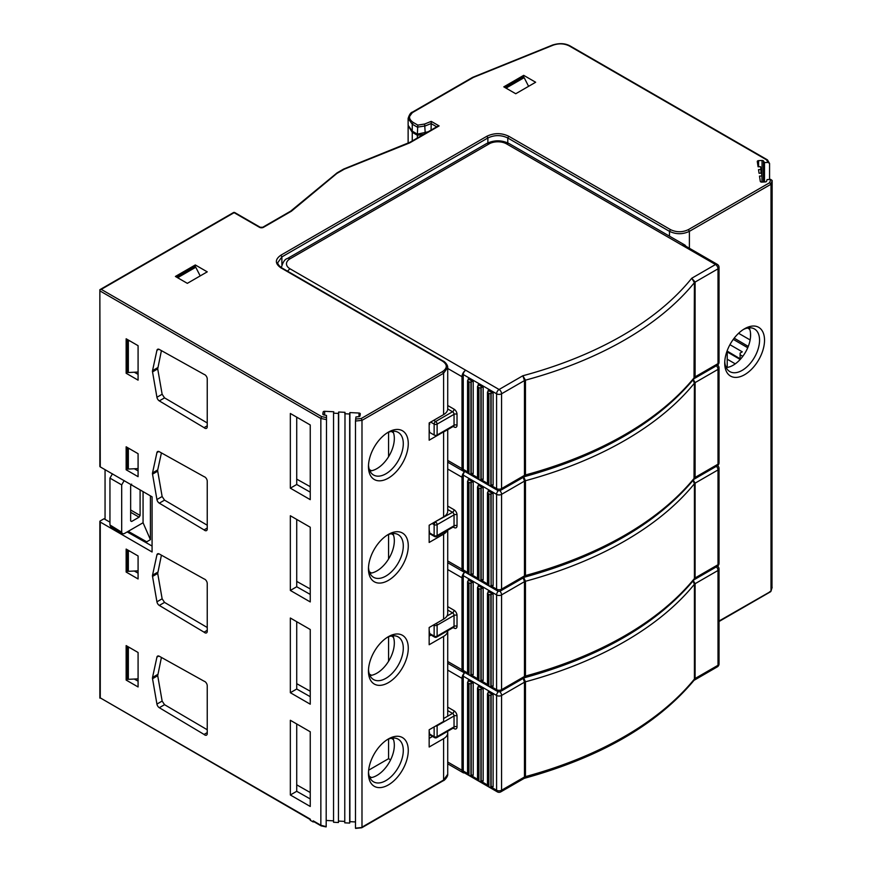 <?xml version="1.0" encoding="UTF-8"?>
<svg xmlns="http://www.w3.org/2000/svg" width="872" height="872" viewBox="0 0 872 872"><rect width="100%" height="100%" fill="white"/><g stroke="black" fill="none" stroke-linecap="round" stroke-linejoin="round"><path stroke-width="1.31" d="M322.825 414.189L322.825 414.047A1.406 0.818 0 0 0 322.814 414.124A1.406 0.818 0 0 0 323.414 414.789A1.406 0.818 0 0 0 323.741 414.887L326.499 415.464L326.183 826.645L326.499 415.464M771.982 587.804L772.145 180.482L770.695 179.403L767.066 179.588L766.553 181.256A1.406 0.818 180 0 1 765.289 181.921L761.812 182.095A1.406 0.818 180 0 1 760.286 181.354L759.49 176.1L761.943 175.97L761.518 173.136L759.065 173.266L758.509 169.626L760.962 169.495L760.537 166.661L758.084 166.792L757.278 161.527A1.406 0.818 180 0 1 757.278 161.451A1.406 0.818 180 0 1 758.564 160.644L762.041 160.47A1.406 0.818 180 0 1 763.316 160.819A1.406 0.818 180 0 1 763.491 161.004L764.493 162.584L768.112 162.41L769.573 163.478L769.573 179.458M408.27 443.641A28.144 16.252 120 0 0 388.367 432.152A28.144 16.252 120 0 0 368.464 466.618A28.144 16.252 120 0 0 388.367 478.118A28.144 16.252 120 0 0 408.27 443.641M368.507 465.114A24.634 14.225 120 0 0 373.565 475.022A24.634 14.225 120 0 0 392.542 468.428A24.634 14.225 120 0 0 403.289 443.641A24.634 14.225 120 0 0 398.188 432.37A24.634 14.225 120 0 0 387.081 432.937M387.081 535.212A24.634 14.225 -60 0 1 398.188 534.634A24.634 14.225 -60 0 1 403.289 545.916A24.634 14.225 -60 0 1 392.542 570.691A24.634 14.225 -60 0 1 373.565 577.297A24.634 14.225 -60 0 1 368.507 567.389M392.869 533.511A24.634 14.225 -60 0 1 394.329 540.738A24.634 14.225 -60 0 1 369.924 573.253M764.526 340.222A28.144 16.252 120 0 0 744.623 328.733A28.144 16.252 120 0 0 724.719 363.21A28.144 16.252 120 0 0 744.623 374.698A28.144 16.252 120 0 0 764.526 340.222M724.763 361.695A24.634 14.225 120 0 0 729.82 371.603A24.634 14.225 120 0 0 748.808 365.008A24.634 14.225 120 0 0 759.556 340.222A24.634 14.225 120 0 0 754.454 328.951A24.634 14.225 120 0 0 743.336 329.518M368.464 671.168A28.144 16.252 120 0 0 388.367 682.656A28.144 16.252 120 0 0 408.27 648.179A28.144 16.252 120 0 0 388.367 636.691A28.144 16.252 120 0 0 368.464 671.168M368.507 669.652A24.634 14.225 120 0 0 373.565 679.561A24.634 14.225 120 0 0 392.542 672.966A24.634 14.225 120 0 0 403.289 648.179A24.634 14.225 120 0 0 398.188 636.909A24.634 14.225 120 0 0 387.081 637.476M368.507 771.927A24.634 14.225 120 0 0 373.565 781.835A24.634 14.225 120 0 0 392.542 775.241A24.634 14.225 120 0 0 403.289 750.454A24.634 14.225 120 0 0 398.188 739.173A24.634 14.225 120 0 0 387.081 739.75M369.924 777.791A24.634 14.225 120 0 0 394.329 745.277A24.634 14.225 120 0 0 392.869 738.05M369.924 470.978A24.634 14.225 120 0 0 394.329 438.474A24.634 14.225 120 0 0 392.869 431.237M408.27 750.454A28.144 16.252 120 0 0 388.367 738.966A28.144 16.252 120 0 0 368.464 773.431A28.144 16.252 120 0 0 388.367 784.92A28.144 16.252 120 0 0 408.27 750.454M368.464 568.893A28.144 16.252 120 0 0 388.367 580.381A28.144 16.252 120 0 0 408.27 545.916A28.144 16.252 120 0 0 388.367 534.416A28.144 16.252 120 0 0 368.464 568.893M369.924 675.517A24.634 14.225 120 0 0 394.329 643.013A24.634 14.225 120 0 0 392.869 635.786M726.191 367.559A24.634 14.225 120 0 0 750.596 335.055A24.634 14.225 120 0 0 749.135 327.828M727.215 367.003L727.215 350.642M310.247 792.517L296.72 784.844M388.574 534.536L388.574 558.996M388.574 432.272L388.574 456.732M388.574 739.075L388.574 758.684L368.649 770.194M388.574 636.811L388.574 661.27M321.626 825.686L320.852 825.239L321.626 825.686L320.852 825.239L320.852 418.451L326.052 419.541M314.225 821.413L313.233 820.835L313.233 821.98L310.247 820.258L310.247 819.113L100.269 697.883L100.269 522.066L152.077 551.987L152.077 496.822L100.269 466.912L99.855 289.711L101.261 289.373L321.626 416.598L320.852 418.451L100.269 291.095M313.811 821.642L313.233 821.98M371.559 573.024L369.347 571.825M290.343 590.442L310.247 601.931L310.247 527.233L290.343 515.744L290.343 590.442L296.72 586.758L310.247 594.421M296.72 519.429L296.72 586.758M447.467 731.401A14.072 8.121 180 0 1 447.718 732.927L447.718 774.292L443.597 780.037L361.313 827.55L355.623 828.128M742.802 356.321L740.11 354.795L740.11 353.084L742.268 351.83L729.94 344.691M740.11 359.558L740.11 354.795M355.493 827.811L355.493 421.034L355.94 416.947L358.817 416.653A1.406 0.818 0 0 0 359.973 415.922L360.278 413.917A1.406 0.818 0 0 0 360.289 413.851A1.406 0.818 0 0 0 359.002 413.034L349.89 412.576L349.89 821.664L355.493 821.947M175.403 276.446L195.306 264.957L207.242 271.846L187.338 283.346L175.403 276.446M195.306 266.985L195.306 264.957M290.343 794.981L290.343 720.283L310.247 731.782L310.247 806.469L290.343 794.981L296.72 791.296L310.247 798.97M447.718 715.694L447.718 630.718A14.072 8.121 180 0 1 443.597 636.407L443.597 721.438L429.166 729.766L429.166 747.01L443.597 738.671L443.597 780.037M760.962 169.495L760.962 173.168M447.718 732.927A14.072 8.121 180 0 1 443.597 738.671M391.343 431.444L393.49 432.774M126.146 645.596L126.146 680.073L138.081 686.962L138.081 652.496L126.146 645.596M127.868 679.07L126.146 680.073M207.242 733.526L207.242 685.795A3.521 2.027 -120 0 0 204.07 681.196L159.304 656.256A3.521 2.027 -120 0 0 157.592 656.115A3.521 2.027 -120 0 0 156.927 657.128L152.535 677.446A3.521 2.027 -120 0 0 152.535 678.699L156.927 704.075A3.521 2.027 -120 0 0 159.304 707.704L204.07 734.442A3.521 2.027 -120 0 0 206.522 735.14A3.521 2.027 -120 0 0 207.242 733.526M338.456 822.514L333.551 822.263L333.551 413.175L338.456 413.426L338.456 822.514L338.674 412.009L344.985 412.325L344.767 822.83L349.672 823.081L349.89 821.664M338.456 413.426L338.674 412.009M388.574 758.684L390.612 759.85M767.676 160.481L766.466 159.783L767.556 160.023L769.573 163.478M428.108 131.792L417.372 134.146L417.797 125.099L413.241 122.472C408.336 119.017 408.336 115.573 413.241 112.128L473.3 77.455L553.153 45.17C558.898 43.186 564.304 43.458 569.372 45.987L766.466 159.783L768.112 162.41M326.183 826.645L320.852 825.239L313.233 820.835M322.825 414.047L323.13 412.042A1.406 0.818 0 0 1 324.657 411.301L333.769 411.758L333.551 413.175M207.242 732.611L204.07 734.442M355.493 421.034L361.989 420.369L361.989 827.157M443.597 636.407L429.166 644.735L429.166 627.502L443.597 619.164A14.072 8.121 180 0 0 447.718 613.419L447.718 530.165M447.26 530.427A14.072 8.121 180 0 1 443.597 534.133L429.166 542.46L429.166 525.227L443.597 516.9A14.072 8.121 180 0 0 447.718 511.156L447.718 429.623M443.597 516.9L443.597 431.858L429.166 440.197L429.166 422.953L443.597 414.625A14.072 8.121 180 0 0 447.718 408.881L447.718 367.515L443.597 373.26L442.595 371.537L361.313 418.462L361.989 420.369L443.597 373.26L443.597 414.625M326.499 820.476L333.551 820.835M369.347 674.1L371.559 675.288M417.372 134.146L412.249 131.127L408.129 125.317L408.129 118.45L412.249 124.195L413.241 122.472M344.767 413.742L349.672 413.993L349.89 412.576M349.672 413.993L349.672 823.081M669.489 236.17L669.489 231.342L507.777 137.983L508.779 136.261L670.492 229.619L669.489 231.342C676.127 234.492 682.754 234.492 689.392 231.342L688.4 229.619L769.693 182.695L771.001 184.232L772.145 180.482M310.247 629.508L290.343 618.019L290.343 692.706L310.247 704.194L310.247 629.508M310.247 696.695L296.72 689.022L296.72 621.703M296.72 689.022L290.343 692.706M296.72 683.67L310.247 691.234M109.948 522.154L103.986 518.775L100.269 520.922A1.406 0.818 0 0 0 99.855 521.489A1.406 0.818 0 0 0 100.269 522.066M310.541 819.756L100.269 697.883M207.242 729.755L164.546 704.685L162.138 701.066L157.712 675.702L161.418 657.433M101.261 289.373L234.11 212.67L259.496 227.32A1.406 0.818 120 0 1 260.194 227.254L234.819 212.605A1.406 0.818 120 0 0 234.11 212.67A1.406 0.818 -120 0 0 233.413 212.605L99.855 289.711L99.855 466.335A1.406 0.818 0 0 0 100.269 466.912M750.127 339.949L738.595 333.3M734.202 338.162L748.274 346.435M764.493 181.965L764.493 162.584M429.166 738.388L432.523 736.448M391.343 533.719L393.49 535.037M126.146 446.802L126.146 469.779L138.081 476.679L138.081 453.702L126.146 446.802M207.242 481.257A3.521 2.027 -120 0 0 204.07 476.657L159.304 451.718A3.521 2.027 -120 0 0 157.592 451.565A3.521 2.027 -120 0 0 156.927 452.59L152.535 472.907A3.521 2.027 -120 0 0 152.535 474.15L156.927 499.536A3.521 2.027 -120 0 0 159.304 503.166L204.07 529.904A3.521 2.027 -120 0 0 206.522 530.59A3.521 2.027 -120 0 0 207.242 528.988L207.242 481.257M126.146 572.054L138.081 578.953L138.081 555.965L126.146 549.077L126.146 572.054L127.868 571.062M204.07 632.178A3.521 2.027 -120 0 0 206.522 632.865A3.521 2.027 -120 0 0 207.242 631.252L207.242 583.521A3.521 2.027 -120 0 0 204.07 578.932L159.304 553.993A3.521 2.027 -120 0 0 157.592 553.84A3.521 2.027 -120 0 0 156.927 554.865L152.535 575.182A3.521 2.027 -120 0 0 152.535 576.425L156.927 601.811A3.521 2.027 -120 0 0 159.304 605.43L204.07 632.178L207.242 630.336M290.343 413.481L290.343 488.167L310.247 499.656L310.247 424.969L290.343 413.481M126.146 338.783L126.146 373.26L138.081 380.148L138.081 345.683L126.146 338.783M207.242 426.713L207.242 378.982A3.521 2.027 -120 0 0 204.07 374.382L159.304 349.443A3.521 2.027 -120 0 0 157.592 349.301A3.521 2.027 -120 0 0 156.927 350.326L152.535 370.644A3.521 2.027 -120 0 0 152.535 371.886L156.927 397.261A3.521 2.027 -120 0 0 159.304 400.891L204.07 427.64A3.521 2.027 -120 0 0 206.522 428.326A3.521 2.027 -120 0 0 207.242 426.713M429.166 636.113L431.03 635.034M431.073 130.081L431.237 121.371L439.117 125.917L409.764 142.866L344.277 169.179L336.821 173.484L291.422 211.188L263.475 227.32A2.812 1.624 0 0 1 259.496 227.32M393.49 739.587L391.343 738.257M296.72 581.406L310.247 588.96M290.343 488.167L296.72 484.483L310.247 492.157M296.72 417.165L296.72 484.483M417.797 125.099L424.62 124.042L425.22 132.958M439.117 125.917L437.123 127.061L431.073 123.573L425.22 125.939L417.372 127.149L412.249 124.195L412.249 131.127M727.215 359.199L735.27 363.864M761.943 175.97L761.943 182.085M747.609 328.025L749.757 329.354M725.602 366.142L727.826 367.33M769.693 591.772L771.001 591.02L771.001 184.232L689.392 231.342L689.392 248.258M772.102 587.543L770.957 591.281L719.04 621.017M740.11 359.417L727.215 351.95M747.74 347.754L733.287 339.382M750.509 333.082L750.509 337.126M152.077 546.057L127.17 531.92M138.081 681.185L134.321 679.037M207.242 627.491L164.546 602.41L162.138 598.792L157.712 573.438L161.418 555.17M134.321 571.029L138.081 573.166M161.418 452.895L157.712 469.921L152.535 472.907M152.535 474.15L157.712 471.163L157.712 469.921M157.712 471.163L162.138 496.528L164.546 500.136L207.242 525.217M138.081 470.891L134.321 468.755M138.081 374.371L134.321 372.235M207.242 422.953L164.546 397.872L162.138 394.253L157.712 368.889L161.418 350.62M296.72 791.296L296.72 723.978M523.701 75.352L503.798 86.851L515.744 93.74L535.648 82.251L523.701 75.352L523.701 77.39M740.11 358.784L727.215 351.1M207.242 425.798L204.07 427.64M126.146 373.26L127.868 372.257M127.868 468.787L126.146 469.779M207.242 528.072L204.07 529.904M296.72 479.131L310.247 486.696M371.559 470.749L369.347 469.561M371.559 777.562L369.347 776.374M391.343 635.982L393.49 637.312M442.595 371.537C447.51 368.093 447.51 364.638 442.595 361.193L280.882 267.824C274.887 263.617 274.887 259.398 280.882 255.191L281.885 256.913L277.765 262.657C277.678 264.107 278.953 265.807 281.591 267.759L443.303 361.128C443.826 360.975 447.816 364.354 447.718 367.515M338.674 821.097L344.767 821.402M499.82 490.598A3.521 2.027 -120 0 1 501.564 494.348A3.521 2.027 180 0 1 496.582 494.348L496.582 589.145A3.521 2.027 120 0 0 497.313 590.758A3.521 3.521 0 0 0 500.833 590.758A3.521 2.027 -120 0 0 501.564 589.145L501.564 494.348L524.464 481.126L522.851 476.308L523.996 476.842L524.464 475.371L501.564 488.603L501.564 393.795L524.464 380.574L522.851 375.756L525.456 380.17A351.841 203.132 0 0 0 694.406 282.637L691.736 278.255L695.104 282.059L718.005 268.838L718.005 363.635L695.104 376.857L694.058 378.655M717.274 365.248A3.521 3.521 0 0 0 719.04 362.196A3.521 2.027 180 0 1 718.005 363.635A3.521 2.027 60 0 1 717.274 365.248L694.025 378.699L694.406 282.637A3.532 2.038 180 0 1 695.104 282.059L695.104 376.857A3.532 2.038 0 0 0 694.406 377.434A351.841 203.132 180 0 1 525.456 474.968L524.159 476.69M483.153 387.473L483.153 479.404A1.406 0.818 0 0 0 481.159 479.404L480.908 479.546A1.406 0.818 180 0 1 478.924 479.546L477.932 478.979A1.406 0.818 180 0 1 477.518 478.401L477.518 386.47A1.406 0.818 0 0 0 477.932 387.048L478.924 387.626A1.406 0.818 0 0 0 480.908 387.626L481.159 387.473A1.406 0.818 180 0 1 483.153 387.473L478.172 384.607A1.406 0.818 180 0 1 478.586 385.184A1.406 0.818 180 0 1 478.172 385.751L477.932 385.893A1.406 0.818 0 0 0 477.518 386.47M464.82 471.447A5.276 3.052 120 0 0 462.007 477.257L462.007 569.176A5.276 3.052 120 0 0 463.097 571.596A5.276 3.052 120 0 0 464.493 571.803M464.82 672.541A5.276 3.052 120 0 0 462.007 678.351L462.007 770.27A5.276 3.052 120 0 0 463.097 772.69A5.276 3.052 120 0 0 464.493 772.897M468.22 479.404A1.406 0.818 180 0 1 468.635 479.982A1.406 0.818 180 0 1 468.22 480.559L467.981 480.701A1.406 0.818 0 0 0 467.566 481.279A1.406 0.818 0 0 0 467.981 481.845L468.973 482.423A1.406 0.818 0 0 0 470.956 482.423L471.207 482.281A1.406 0.818 180 0 1 473.202 482.281L468.22 479.404L468.22 480.559M488.124 390.351A1.406 0.818 180 0 1 488.538 390.928A1.406 0.818 180 0 1 488.124 391.495L487.873 391.648A1.406 0.818 0 0 0 487.47 392.215A1.406 0.818 0 0 0 487.873 392.792L488.876 393.37A1.406 0.818 0 0 0 490.86 393.37L491.11 393.228A1.406 0.818 180 0 1 493.105 393.228L488.124 390.351L488.124 391.495M493.105 393.228L493.105 485.148A1.406 0.818 0 0 0 491.11 485.148L490.86 485.301A1.406 0.818 180 0 1 488.876 485.301L487.873 484.723A1.406 0.818 180 0 1 487.47 484.145L487.47 392.215M522.851 777.944L523.996 778.478L500.833 791.852A3.521 2.027 -120 0 0 501.564 790.239L501.564 695.442L524.464 682.209L522.851 677.402L523.996 677.936L500.833 691.3A3.521 2.027 -120 0 0 501.564 689.698L501.564 594.889L524.464 581.668L522.851 576.85L523.996 577.384L524.464 575.923L501.564 589.145A3.521 2.027 180 0 1 496.582 589.145L490.86 585.842A1.406 0.818 180 0 1 488.876 585.842L487.873 585.265A1.406 0.818 180 0 1 487.47 584.698L487.47 492.767A1.406 0.818 0 0 0 487.873 493.334L488.876 493.912A1.406 0.818 0 0 0 490.86 493.912L491.11 493.77A1.406 0.818 180 0 1 493.105 493.77L488.124 490.892A1.406 0.818 180 0 1 488.538 491.47A1.406 0.818 180 0 1 488.124 492.048L487.873 492.19A1.406 0.818 0 0 0 487.47 492.767M523.734 476.995L525.456 480.723L525.456 575.52L524.159 577.242M434.136 726.899L434.136 736.666L429.667 734.082L429.166 730.921M473.202 482.281L473.202 574.212A1.406 0.818 0 0 0 471.207 574.212L470.956 574.354A1.406 0.818 180 0 1 468.973 574.354L467.981 573.776A1.406 0.818 180 0 1 467.566 573.198L467.566 481.279M464.82 571.999A5.276 3.052 120 0 0 462.007 577.798L462.007 669.729A5.276 3.052 120 0 0 463.097 672.149A5.276 3.052 120 0 0 464.493 672.356M497.313 590.758L463.98 571.509A3.521 2.027 -60 0 1 463.25 569.896L463.25 475.098A3.521 2.027 -60 0 1 464.863 471.48M478.172 585.701A1.406 0.818 180 0 1 478.586 586.278A1.406 0.818 180 0 1 478.172 586.845L477.932 586.987A1.406 0.818 0 0 0 477.518 587.564A1.406 0.818 0 0 0 477.932 588.142L478.924 588.72A1.406 0.818 0 0 0 480.908 588.72L481.159 588.567A1.406 0.818 180 0 1 483.153 588.567L478.172 585.701L478.172 586.845M436.981 435.684A2.115 1.221 -120 0 0 437.123 435.019A2.115 1.221 180 0 1 434.136 435.019L429.667 432.436L429.166 429.275M693.316 379.571L695.104 382.601L718.005 369.379L718.005 464.187A3.521 2.027 60 0 1 717.274 465.79A3.521 3.521 0 0 0 719.04 462.749A3.521 2.027 180 0 1 718.005 464.187L695.104 477.409L694.058 479.197M717.274 465.79L694.025 479.24L694.406 383.179L693.033 379.898M483.153 488.026L483.153 579.956A1.406 0.818 0 0 0 481.159 579.956L480.908 580.098A1.406 0.818 180 0 1 478.924 580.098L477.932 579.52A1.406 0.818 180 0 1 477.518 578.943L477.518 487.023A1.406 0.818 0 0 0 477.932 487.59L478.924 488.167A1.406 0.818 0 0 0 480.908 488.167L481.159 488.026A1.406 0.818 180 0 1 483.153 488.026L478.172 485.148A1.406 0.818 180 0 1 478.586 485.726A1.406 0.818 180 0 1 478.172 486.303L477.932 486.445A1.406 0.818 0 0 0 477.518 487.023M468.22 378.862A1.406 0.818 180 0 1 468.635 379.44A1.406 0.818 180 0 1 468.22 380.007L467.981 380.148A1.406 0.818 0 0 0 467.566 380.726A1.406 0.818 0 0 0 467.981 381.304L468.973 381.882A1.406 0.818 0 0 0 470.956 381.882L471.207 381.729A1.406 0.818 180 0 1 473.202 381.729L468.22 378.862L468.22 380.007M473.202 381.729L473.202 473.66A1.406 0.818 0 0 0 471.207 473.66L470.956 473.801A1.406 0.818 180 0 1 468.973 473.801L467.981 473.234A1.406 0.818 180 0 1 467.566 472.657L467.566 380.726M685.697 246.122A5.276 3.052 120 0 0 684.825 245.021A5.276 3.052 120 0 0 682.177 245.283L715.52 264.521L691.736 278.255A348.32 201.105 0 0 1 522.851 375.756L499.078 389.49A3.521 2.027 -120 0 1 501.564 393.795A3.521 2.027 180 0 1 496.582 393.795L496.582 488.603A3.521 2.027 120 0 0 497.313 490.206A3.521 3.521 0 0 0 500.833 490.206L524.464 476.646C600.546 455.587 657.063 422.931 694.025 378.699M693.316 580.665L695.104 583.695L718.005 570.473L718.005 665.282A3.521 2.027 60 0 1 717.274 666.884A3.521 3.521 0 0 0 719.04 663.843A3.521 2.027 180 0 1 718.005 665.282L695.104 678.503L694.058 680.291M717.274 666.884L694.025 680.334L694.406 679.07A351.841 203.132 180 0 1 525.456 776.614L524.159 778.325M694.025 680.334C657.063 724.578 600.546 757.223 524.464 778.282L524.464 777.017L501.564 790.239A3.521 2.027 180 0 1 496.582 790.239A3.521 2.027 120 0 0 497.313 791.852A3.521 3.521 0 0 0 500.833 791.852M497.313 791.852L463.98 772.603A3.521 2.027 -60 0 1 463.25 770.99L463.25 676.192A3.521 2.027 -60 0 1 464.863 672.574M493.105 694.864L488.124 691.987A1.406 0.818 180 0 1 488.538 692.564A1.406 0.818 180 0 1 488.124 693.142L487.873 693.284A1.406 0.818 0 0 0 487.47 693.861A1.406 0.818 0 0 0 487.873 694.428L488.876 695.006A1.406 0.818 0 0 0 490.86 695.006L491.11 694.864A1.406 0.818 180 0 1 493.105 694.864L493.105 786.795A1.406 0.818 0 0 0 491.11 786.795L490.86 786.936A1.406 0.818 180 0 1 488.876 786.936L487.873 786.359A1.406 0.818 180 0 1 487.47 785.792L487.47 693.861M473.202 683.376L468.22 680.498A1.406 0.818 180 0 1 468.635 681.076A1.406 0.818 180 0 1 468.22 681.653L467.981 681.795A1.406 0.818 0 0 0 467.566 682.373A1.406 0.818 0 0 0 467.981 682.939L468.973 683.517A1.406 0.818 0 0 0 470.956 683.517L471.207 683.376A1.406 0.818 180 0 1 473.202 683.376L473.202 775.306A1.406 0.818 0 0 0 471.207 775.306L470.956 775.448A1.406 0.818 180 0 1 468.973 775.448L467.981 774.87A1.406 0.818 180 0 1 467.566 774.292L467.566 682.373M483.153 689.12L478.172 686.242A1.406 0.818 180 0 1 478.586 686.82A1.406 0.818 180 0 1 478.172 687.398L477.932 687.539A1.406 0.818 0 0 0 477.518 688.117A1.406 0.818 0 0 0 477.932 688.684L478.924 689.262A1.406 0.818 0 0 0 480.908 689.262L481.159 689.12A1.406 0.818 180 0 1 483.153 689.12L483.153 781.05A1.406 0.818 0 0 0 481.159 781.05L480.908 781.192A1.406 0.818 180 0 1 478.924 781.192L477.932 780.614A1.406 0.818 180 0 1 477.518 780.037L477.518 688.117M523.734 678.078L525.456 681.806A351.841 203.132 0 0 0 694.406 584.273L693.033 580.992M497.313 490.206L463.98 470.967A3.521 2.027 -60 0 1 463.25 469.354L463.25 374.546A3.521 2.027 -60 0 1 465.735 370.24A5.276 3.052 120 0 0 462.007 376.704L462.007 468.635A5.276 3.052 120 0 0 463.097 471.054A5.276 3.052 120 0 0 464.493 471.262M483.153 588.567L483.153 680.498A1.406 0.818 0 0 0 481.159 680.498L480.908 680.64A1.406 0.818 180 0 1 478.924 680.64L477.932 680.073A1.406 0.818 180 0 1 477.518 679.495L477.518 587.564M429.166 423.193L429.667 424.392L429.667 422.669M447.718 606.607L454.04 610.258A4.218 2.442 60 0 1 457.026 615.436L457.026 626.347A2.115 1.221 0 0 0 454.04 626.347L437.123 636.113A2.115 1.221 180 0 1 434.136 636.113L429.667 633.53L429.166 630.369M493.105 493.77L493.105 585.701A1.406 0.818 0 0 0 491.11 585.701L490.86 493.912M447.718 506.065L454.04 509.717A4.218 2.442 60 0 1 457.026 514.883L457.026 525.805A2.115 1.221 0 0 0 454.04 525.805L437.123 535.572A2.115 1.221 180 0 1 434.136 535.572L429.667 532.988L429.166 529.827M464.863 572.021A3.521 2.027 -60 0 0 463.25 575.64L463.25 670.448A3.521 2.027 -60 0 0 463.98 672.061L497.313 691.3A3.521 3.521 0 0 0 500.833 691.3M524.159 677.784L524.464 677.74C600.546 656.681 657.063 624.025 694.025 579.793L694.406 578.528A351.841 203.132 180 0 1 525.456 676.062L524.464 677.74L524.464 676.465L501.564 689.698A3.521 2.027 180 0 1 496.582 689.698A3.521 2.027 120 0 0 497.313 691.3M719.04 563.29L719.04 468.493A3.521 2.027 180 0 1 718.005 469.932L718.005 564.729A3.521 2.027 60 0 1 717.274 566.342A3.521 3.521 0 0 0 719.04 563.29A3.521 2.027 180 0 1 718.005 564.729L695.104 577.951L694.058 579.738M523.734 577.537L525.456 581.264A351.841 203.132 0 0 0 694.406 483.731L693.033 480.45M693.316 480.112L695.104 483.153L718.005 469.932A3.521 2.027 60 0 0 716.392 466.302M493.105 594.322L488.124 591.445A1.406 0.818 180 0 1 488.538 592.023A1.406 0.818 180 0 1 488.124 592.589L487.873 592.742A1.406 0.818 0 0 0 487.47 593.309A1.406 0.818 0 0 0 487.873 593.887L488.876 594.464A1.406 0.818 0 0 0 490.86 594.464L491.11 594.322A1.406 0.818 180 0 1 493.105 594.322L493.105 686.242A1.406 0.818 0 0 0 491.11 686.242L490.86 686.384A1.406 0.818 180 0 1 488.876 686.384L487.873 685.817A1.406 0.818 180 0 1 487.47 685.239L487.47 593.309M473.202 582.823L468.22 579.956A1.406 0.818 180 0 1 468.635 580.523A1.406 0.818 180 0 1 468.22 581.101L467.981 581.243A1.406 0.818 0 0 0 467.566 581.82A1.406 0.818 0 0 0 467.981 582.398L468.973 582.965A1.406 0.818 0 0 0 470.956 582.965L471.207 582.823A1.406 0.818 180 0 1 473.202 582.823L473.202 674.754A1.406 0.818 0 0 0 471.207 674.754L470.956 674.895A1.406 0.818 180 0 1 468.973 674.895L467.981 674.329A1.406 0.818 180 0 1 467.566 673.751L467.566 581.82M684.825 245.021L509.172 143.608A5.276 3.052 -60 0 0 506.534 143.869L682.177 245.283A3.521 2.027 -60 0 1 683.942 245.108L717.274 264.347A3.521 2.027 120 0 0 715.52 264.521A3.521 2.027 60 0 1 718.005 268.838A3.521 2.027 180 0 0 719.04 267.399A3.521 3.521 0 0 0 717.274 264.347M408.161 125.895L412.249 132.272L417.372 135.28L417.372 137.994M423.759 134.31L417.372 135.28M507.362 88.9L505.542 87.004L505.542 87.854M528.596 86.317L524.159 77.652L506.741 87.701M505.542 87.004L522.96 76.954L524.159 77.652M112.444 473.801L109.948 478.118L109.948 524.966L110.646 526.557L122.385 533.817L124.173 533.653L143.062 522.753L150.42 539.67L146.714 541.806L128.217 531.321M105.054 519.374L105.054 469.67M146.714 543.016L146.714 541.806M122.385 533.817L121.688 532.214L121.688 484.887L124.173 480.581M143.062 522.753L143.062 491.612M131.639 484.134L130.647 485.857L130.647 520.9L131.639 521.478L130.647 520.9M130.647 509.989L140.098 515.45L140.098 489.901M140.098 515.45L139.095 517.172L131.639 521.478L130.647 520.944M150.42 495.863L150.42 539.67M138.081 570.833L128.337 571.323L127.138 570.637L127.138 550.526L127.901 550.09M128.337 571.323L128.337 551.224L129.743 551.148M127.138 550.526L128.337 551.224M138.081 678.852L128.337 679.343L127.138 678.656L127.138 647.046L127.901 646.61M128.337 679.343L128.337 647.743L129.743 647.678M127.138 647.046L128.337 647.743M127.138 371.843L127.138 340.243L128.337 340.93L128.337 372.529L127.138 371.843M127.901 339.797L127.138 340.243M138.081 372.039L128.337 372.529M129.743 340.865L128.337 340.93M138.081 468.569L128.337 469.06L127.138 468.362L127.138 448.252L129.743 448.873M127.901 447.816L127.138 448.252M128.337 469.06L128.337 448.949M195.764 267.246L194.554 266.549L177.147 276.609L178.346 277.296L195.764 267.246L200.2 275.923M178.956 278.495L178.346 277.296M177.147 276.609L177.147 277.449M763.491 161.004L763.491 182.008M359.002 416.631L359.002 413.034M281.885 264.608L281.885 256.913L487.873 137.983L487.873 142.888M321.626 416.598L326.183 417.557M323.13 414.625L323.13 412.042M443.597 534.133L443.597 619.164M324.657 415.072L324.657 411.301M152.535 678.699L157.712 675.702M162.138 701.066L156.927 704.075M164.546 704.685L159.304 707.704M152.535 677.446L157.712 674.459M260.194 227.254L262.766 227.254A1.406 0.818 60 0 1 263.475 227.32M355.623 419.05L361.313 418.462M412.249 112.706L408.129 118.45C409.328 114.57 410.799 112.434 412.532 112.063M762.041 160.47L762.041 182.085M758.564 160.644L758.564 166.759M772.145 587.259L771.001 591.02M670.492 229.619C676.454 232.453 682.427 232.453 688.4 229.619M508.779 136.261C501.476 132.795 494.184 132.795 486.881 136.261L487.873 137.983C494.511 134.833 501.149 134.833 507.777 137.983L507.777 142.888M424.62 124.042L431.237 121.371M158.813 656.038L156.927 657.128M156.927 350.326L158.813 349.225M152.535 370.644L157.712 367.646M157.712 368.889L152.535 371.886M159.304 400.891L164.546 397.872M162.138 394.253L156.927 397.261M158.813 451.5L156.927 452.59M156.927 499.536L162.138 496.528M164.546 500.136L159.304 503.166M157.712 573.438L152.535 576.425M152.535 575.182L157.712 572.185M164.546 602.41L159.304 605.43M162.138 598.792L156.927 601.811M156.927 554.865L158.813 553.775M486.881 136.261L280.882 255.191M769.693 182.695L770.695 179.403M487.47 483.339L480.908 479.546L480.908 387.626M478.924 387.626L478.924 479.546M462.007 569.176L447.718 560.936M462.007 770.27L447.718 762.03M491.11 393.228L491.11 485.148M500.833 490.206A3.521 2.027 -120 0 0 501.564 488.603A3.521 2.027 180 0 1 496.582 488.603L490.86 485.301L490.86 393.37M525.456 575.52A3.532 2.038 0 0 0 524.464 575.923L524.464 481.115A3.532 2.038 180 0 1 525.456 480.723A351.841 203.132 0 0 0 694.406 383.179A3.532 2.038 180 0 1 695.104 382.601L695.104 477.409A3.532 2.038 0 0 0 694.406 477.976A351.841 203.132 180 0 1 525.456 575.52M447.718 670.099L462.007 678.351M453.168 728.109L454.04 728.621A4.218 2.442 60 0 0 457.026 726.899L457.026 715.977A4.218 2.442 60 0 0 454.04 710.811L447.718 707.159M453.745 727.76A2.115 1.221 -60 0 1 454.04 728.621M447.718 569.547L462.007 577.798M463.25 475.098L496.582 494.348A3.521 2.027 120 0 1 498.326 490.598M487.873 585.265L487.873 493.334M447.718 469.005L462.007 477.257M477.932 478.979L477.932 387.048M462.007 669.729L447.718 661.477M481.159 488.026L481.159 579.956M487.47 583.88L480.908 580.098L480.908 488.167M471.207 482.281L471.207 574.212M719.04 462.749L719.04 367.94A3.521 2.027 180 0 1 718.005 369.379A3.521 2.027 60 0 0 716.392 365.76M488.876 393.37L488.876 485.301M487.873 484.723L487.873 392.792M488.876 493.912L488.876 585.842M471.207 381.729L471.207 473.66M525.456 474.968A3.532 2.038 0 0 0 524.464 475.371L524.464 380.574A3.532 2.038 180 0 1 525.456 380.17L525.456 474.968M695.104 678.503A3.532 2.038 0 0 0 694.406 679.07L694.406 584.273A3.532 2.038 180 0 1 695.104 583.695L695.104 678.503M525.456 776.614A3.532 2.038 0 0 0 524.464 777.017L524.464 682.209A3.532 2.038 180 0 1 525.456 681.806L525.456 776.614M463.25 676.192L496.582 695.442L496.582 790.239L490.86 786.936L490.86 695.006M487.47 784.974L480.908 781.192L480.908 689.262M477.518 779.23L470.956 775.448L470.956 683.517M467.566 773.486L463.25 770.99M488.124 691.987L488.124 693.142M468.22 680.498L468.22 681.653M478.172 686.242L478.172 687.398M498.326 691.692A3.521 2.027 120 0 0 496.582 695.442A3.521 2.027 180 0 0 501.564 695.442A3.521 2.027 -120 0 0 499.82 691.692M716.392 566.855A3.521 2.027 60 0 1 718.005 570.473A3.521 2.027 180 0 0 719.04 569.034A3.521 3.521 0 0 0 717.547 566.168M491.11 694.864L491.11 786.795M488.876 695.006L488.876 786.936M487.873 786.359L487.873 694.428M471.207 683.376L471.207 775.306M468.973 683.517L468.973 775.448M467.981 774.87L467.981 682.939M481.159 689.12L481.159 781.05M478.924 689.262L478.924 781.192M477.932 780.614L477.932 688.684M488.124 490.892L488.124 492.048M457.026 726.899A2.115 1.221 0 0 0 454.04 726.899A2.115 1.221 60 0 1 453.603 727.858L436.687 737.625A2.115 1.221 -120 0 0 437.123 736.666L437.123 725.744L454.04 715.977L454.04 726.899L437.123 736.666A2.115 1.221 180 0 1 434.136 736.666A2.115 1.221 120 0 0 434.583 737.625L429.166 734.507M462.007 468.635L447.718 460.383M437.057 725.21A2.115 1.221 -120 0 1 437.123 725.744A2.115 1.221 180 0 1 435.52 726.104M454.04 710.811A2.115 1.221 -60 0 1 452.546 713.394A2.115 1.221 60 0 1 454.04 715.977A2.115 1.221 180 0 1 457.026 715.977M447.718 710.604L452.546 713.394L443.597 718.561M477.518 578.136L470.956 574.354L470.956 482.423M468.973 482.423L468.973 574.354M463.25 374.546L496.582 393.795A3.521 2.027 120 0 1 499.078 389.49L290.093 268.838A12.317 7.107 0 0 1 290.093 258.777L489.127 143.869A12.317 7.107 0 0 1 506.534 143.869M447.718 368.453L462.007 376.704M453.168 426.473L454.04 426.975A4.218 2.442 60 0 0 457.026 425.253L457.026 414.342A4.218 2.442 60 0 0 454.04 409.164L447.718 405.513M477.932 680.073L477.932 588.142M478.924 588.72L478.924 680.64M487.47 684.433L480.908 680.64L480.908 588.72M457.026 626.347A4.218 2.442 60 0 1 454.04 628.069L453.168 627.567M287.673 271.268A5.276 3.052 -60 0 1 290.093 268.838M290.093 258.777A5.276 3.052 -120 0 0 287.455 258.515L486.489 143.608A5.276 3.052 60 0 1 489.127 143.869M447.718 408.957L452.546 411.758L435.629 421.525A2.115 1.221 -120 0 1 437.123 424.108L454.04 414.342L454.04 425.253L437.123 435.019L437.123 424.108A2.115 1.221 180 0 1 434.136 424.108L434.136 435.019M454.04 610.258A2.115 1.221 -60 0 1 452.546 612.842A2.115 1.221 60 0 1 454.04 615.436L454.04 626.347A2.115 1.221 60 0 1 453.603 627.317L453.603 627.11M453.745 627.208A2.115 1.221 -60 0 1 454.04 628.069M453.603 627.317L436.687 637.083A2.115 1.221 -120 0 0 437.123 636.113L437.123 625.202L454.04 615.436A2.115 1.221 180 0 1 457.026 615.436M457.026 425.253A2.115 1.221 0 0 0 454.04 425.253A2.115 1.221 60 0 1 453.603 426.223L443.597 432M454.04 409.164A2.115 1.221 -60 0 1 452.546 411.758A2.115 1.221 60 0 1 454.04 414.342A2.115 1.221 180 0 1 457.026 414.342M453.745 426.114A2.115 1.221 -60 0 1 454.04 426.975M430.659 422.092L434.136 424.108A2.115 1.221 120 0 1 435.629 421.525L433.646 420.369M447.718 610.051L452.546 612.842L446.933 616.09M434.223 624.581A2.115 1.221 120 0 0 434.136 625.202L434.136 636.113A2.115 1.221 120 0 0 434.583 637.083A2.115 2.115 0 0 0 436.687 637.083M433.646 624.908L434.136 625.202A2.115 1.221 180 0 0 437.123 625.202A2.115 1.221 -120 0 0 436.414 623.317M491.11 493.77L491.11 585.701M467.981 573.776L467.981 481.845M467.566 572.392L463.25 569.896M478.172 485.148L478.172 486.303M481.159 387.473L481.159 479.404M463.25 575.64L496.582 594.889L496.582 689.698L490.86 686.384L490.86 594.464M498.326 591.151A3.521 2.027 120 0 0 496.582 594.889A3.521 2.027 180 0 0 501.564 594.889A3.521 2.027 -120 0 0 499.82 591.151M524.464 581.668A3.532 2.038 180 0 1 525.456 581.264L525.456 676.062A3.532 2.038 0 0 0 524.464 676.465L524.464 581.668M694.406 483.731A3.532 2.038 180 0 1 695.104 483.153L695.104 577.951A3.532 2.038 0 0 0 694.406 578.528L694.406 483.731M477.518 678.678L470.956 674.895L470.956 582.965M467.566 672.933L463.25 670.448M488.124 591.445L488.124 592.589M468.22 579.956L468.22 581.101M491.11 594.322L491.11 686.242M488.876 594.464L488.876 686.384M487.873 685.817L487.873 593.887M471.207 582.823L471.207 674.754M467.981 674.329L467.981 582.398M468.973 582.965L468.973 674.895M481.159 588.567L481.159 680.498M477.932 579.52L477.932 487.59M478.924 488.167L478.924 580.098M457.026 525.805A4.218 2.442 60 0 1 454.04 527.527L453.168 527.026M454.04 509.717A2.115 1.221 -60 0 1 452.546 512.3A2.115 1.221 60 0 1 454.04 514.883L454.04 525.805A2.115 1.221 60 0 1 453.603 526.764L453.603 526.557M453.745 526.666A2.115 1.221 -60 0 1 454.04 527.527M453.603 526.764L436.687 536.531A2.115 1.221 -120 0 0 437.123 535.572L437.123 524.65L454.04 514.883A2.115 1.221 180 0 1 457.026 514.883M447.718 509.51L452.546 512.3L435.139 521.783M432.152 523.505L434.136 524.65A2.115 1.221 180 0 0 437.123 524.65A2.115 1.221 -120 0 0 435.629 522.066A2.115 1.221 120 0 0 434.136 524.65L434.136 535.572A2.115 1.221 120 0 0 434.583 536.531A2.115 2.115 0 0 0 436.687 536.531M477.518 477.584L470.956 473.801L470.956 381.882M467.566 471.839L463.25 469.354M478.172 384.607L478.172 385.751M468.973 381.882L468.973 473.801M467.981 473.234L467.981 381.304M412.249 140.948L412.249 132.272M130.647 512.289L139.095 517.172M109.948 478.118L121.688 484.887M109.948 524.966L121.688 532.214M321.081 825.849L313.517 821.479M443.303 780.691L361.793 827.746M767.327 159.805L570.07 45.922C565.154 43.251 559.334 42.957 552.619 45.017L472.711 77.325M326.106 826.918L321.168 825.871M99.855 698.123L99.855 521.489M337.137 172.82L343.644 169.07M290.659 211.155L262.766 227.254M234.819 212.605A1.406 1.406 0 0 0 233.413 212.605M337.061 172.874L290.583 211.209M343.688 169.048L410.08 142.212M437.711 126.255L410.025 142.234M770.619 591.717L719.04 621.496M443.303 780.68C443.859 781.083 448.045 776.756 447.718 774.292M412.543 112.063L472.657 77.346M361.706 827.768L355.547 828.4M447.718 562.713L463.097 571.596M447.718 763.807L463.097 772.69M500.833 590.758L524.464 577.188C600.546 556.129 657.063 523.483 694.025 479.24M447.718 663.265L463.097 672.149M719.04 367.94A3.521 3.521 0 0 0 717.547 365.074M719.04 663.843L719.04 569.034M447.718 462.171L463.097 471.054M434.583 737.625A2.115 2.115 0 0 0 436.687 737.625M434.583 637.083L429.166 633.955M509.172 143.608C501.607 139.901 494.043 139.901 486.489 143.608M287.455 258.515C284.828 259.06 282.746 262.265 281.209 268.118M694.025 579.793L717.274 566.342M719.04 468.493A3.521 3.521 0 0 0 717.547 465.615M434.583 536.531L429.166 533.413M719.04 362.196L719.04 267.399M408.129 142.997L408.129 126.473"/></g></svg>

